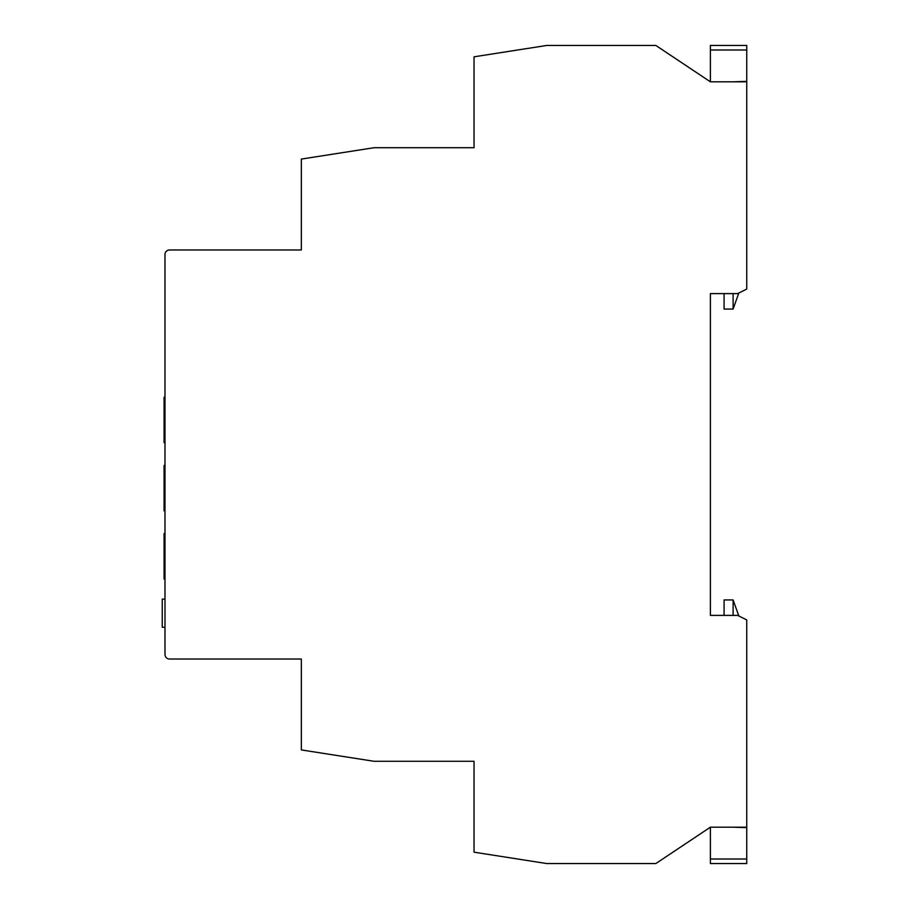 <?xml version="1.0" encoding="UTF-8"?>
<svg xmlns="http://www.w3.org/2000/svg" width="909" height="909" viewBox="0 0 909 909"><rect width="100%" height="100%" fill="white"/><g stroke="black" fill="none" stroke-linecap="round" stroke-linejoin="round"><path stroke-width="1.36" d="M710.384 81.81L710.384 45.45L746.744 45.45L746.744 81.81L710.384 81.81L655.844 45.45L546.764 45.45L474.043 56.812L474.043 147.713L374.053 147.713L301.333 159.075L301.333 249.975L169.528 249.975A4.545 4.545 0 0 0 164.983 254.52L164.983 654.48A4.545 4.545 0 0 0 169.528 659.025L301.333 659.025L301.333 749.925L374.053 761.288L474.043 761.288L474.043 852.188L546.764 863.55L655.844 863.55L710.384 827.19L710.384 863.55L746.744 863.55L746.744 859.005L710.384 859.005M746.744 859.005L746.744 619.938L737.654 615.393L710.384 615.393L710.384 293.607L724.075 293.607L724.075 309.06L733.109 309.06L733.109 293.607M733.109 81.81L746.744 81.355M746.744 49.995L710.384 49.995M733.109 309.06L738.835 293.016M710.384 615.393L724.075 615.393L724.075 599.94L733.109 599.94L733.109 615.393M733.109 827.19L746.744 827.644M733.109 599.94L738.835 615.984M164.983 442.683L164.075 442.683L164.075 397.233L164.983 397.233M164.983 510.858L164.075 510.858L164.075 465.408L164.983 465.408M710.384 293.607L737.654 293.607L746.744 289.062L746.744 81.81M710.384 827.19L746.744 827.19M162.257 627.267L164.983 627.267L162.257 627.267L162.257 599.122L164.983 599.122L162.257 599.122M164.983 579.033L164.075 579.033L164.075 533.583L164.983 533.583"/></g></svg>
